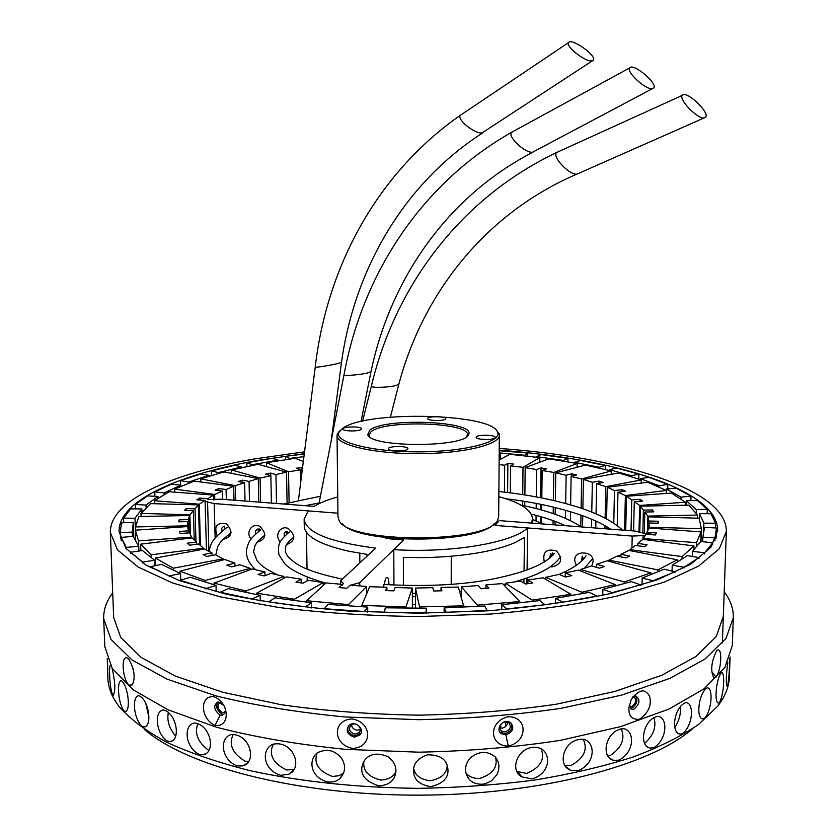 <?xml version="1.0" encoding="UTF-8"?>
<svg xmlns="http://www.w3.org/2000/svg" width="837" height="837" viewBox="0 0 837 837"><rect width="100%" height="100%" fill="white"/><g stroke="black" fill="none" stroke-linecap="round" stroke-linejoin="round"><path stroke-width="1.26" d="M724.204 591.79C730.502 600.066 733.536 608.666 733.317 617.601L726.024 638.422L705.016 659.033L669.935 678.357L621.378 695.181L561.135 708.311C516.063 714.924 468.574 718.721 418.678 719.684L345.126 716.974C297.553 712.413 254.469 705.392 215.904 695.882L167.285 679.226L132.131 660.037L111.059 639.489L103.694 618.7C103.443 609.765 106.445 601.154 112.713 592.858M733.317 617.601L732.291 645.536L724.988 667.309L704.022 688.851L669.045 709.033L620.646 726.6L560.633 740.306C515.728 747.221 468.427 751.176 418.741 752.181L345.482 749.335C298.087 744.574 255.17 737.23 216.741 727.301L168.289 709.902L133.229 689.845L112.2 668.376L104.813 646.635L103.694 618.7M508.268 746.112C527.927 741.791 528.105 716.482 508.216 716.744C488.452 721.18 488.714 745.861 508.268 746.112L505.904 734.938C513.175 731.758 514.692 727.646 510.455 722.582C502.472 717.822 494.981 729.885 501.342 733.693L505.904 734.938M639.499 719.276C648.434 712.967 651.803 705.329 649.627 696.353C645.013 688.087 638.861 689.217 631.171 699.732L628.932 707.903C628.514 716.053 632.029 719.851 639.499 719.276M716.064 677.102C721.86 669.328 722.582 644.772 716.566 650.851C711.356 661.669 710.372 670.521 713.605 677.426L716.064 677.102L711.827 672.006M128.846 685.116L132.246 684.98C135.604 677.918 134.454 669.276 128.772 659.043C120.894 651.604 121.564 677.374 128.846 685.116M215.004 725.407C230.489 727.688 229.756 702.735 213.979 696.761C199.279 695.066 200.273 718.889 215.004 725.407L220.152 715.101L222.025 715.206C225.205 713.846 226.105 711.105 224.734 706.993M352.565 748.424C372.894 747.629 372.57 722.059 351.938 718.931C332.027 720.061 332.77 744.721 352.565 748.424M723.335 616.367L716.263 636.57L695.871 656.543L661.837 675.239L614.776 691.498L556.459 704.189C512.851 710.571 466.92 714.233 418.678 715.164C370.425 714.4 324.484 710.906 280.845 704.66L222.485 692.189L175.372 676.087L141.275 657.505L120.81 637.606L113.665 617.434L110.358 532.489L117.462 549.836L138.042 566.952L172.432 582.939L220.016 596.791L279.035 607.536C323.176 612.904 369.661 615.906 418.5 616.555L490.482 614.055C537.04 610.121 579.183 604.136 616.911 596.101L664.452 582.071L698.79 565.969L719.297 548.779L726.349 531.411C726.83 488.766 618.7 456.845 499.218 448.454M629.194 705.727L632.322 709.378L633.923 709.201C639.907 703.886 640.525 699.481 635.785 695.976L632.866 696.865M133.073 668.658L133.878 673M224.013 705.497L218.007 701.845C213.027 705.601 213.738 710.017 220.152 715.101M354.281 737.167L359.701 735.074C365.643 730.262 355.526 719.265 348.872 725.564C345.493 730.711 347.292 734.572 354.281 737.167M499.825 731.925L505.014 733.746C511.219 731.392 513.248 727.866 511.125 723.158M348.328 726.223C346.78 730.795 348.977 734.039 354.94 735.953L360.852 733.222M218.143 701.824C215.287 706.177 216.605 710.278 222.108 714.128L223.856 714.264M630.523 708.51L631.809 708.311C636.915 704.315 638.139 700.203 635.461 695.955M730.084 657.003L729.351 677.196C729.048 686.779 725.187 696.405 717.79 706.072L698.717 724.34C681.475 736.152 659.566 747.054 632.992 757.056C603.937 766.315 571.389 773.943 535.335 779.948C497.806 784.834 458.958 787.638 418.803 788.339C357.577 787.69 301.31 781.789 250.012 770.657C218.154 762.549 190.522 753.154 167.097 742.45C146.402 731.224 130.551 719.443 119.524 707.119C112.085 697.472 108.203 687.868 107.868 678.273L107.492 659.242M141.83 726.171L143.838 726.976C152.564 727.196 149.216 699.91 138.942 695.693C131.943 695.882 133.198 717.79 141.83 726.171M123.635 710.55L124.891 711.419C131.011 712.339 128.385 685.639 121.396 680.68C116.793 680.261 117.839 701.94 123.635 710.55M107.251 658.614L107.785 676.286M110.317 665.248C108.8 667.152 109.532 686.288 112.409 694.511L113.037 695.38C115.684 691.728 115.37 682.678 112.106 668.24M237.07 765.939L242.866 765.907C257.44 762.026 250.022 733.306 230.991 734.551C219.116 738.297 221.083 759.577 237.07 765.939M198.934 754.325L203.098 754.786C216.26 752.641 210.746 724.319 194.226 723.011C183.334 725.26 185.029 747.064 198.934 754.325M167.002 740.912L169.963 741.613C181.095 740.818 176.827 712.988 163.32 709.943C154.154 711.021 155.619 732.992 167.002 740.912M704.796 718.041C712.099 709.514 713.155 687.658 707.265 687.836C698.456 692.607 695.662 719.475 703.153 718.889L704.796 718.041M682.877 733.327C693.005 725.135 694.25 703.132 686.068 702.557C673.952 706.376 670.385 733.829 680.387 734.101L682.877 733.327M654.074 747.514C666.838 739.877 668.313 717.926 658.164 716.315C642.879 718.69 638.275 746.667 650.506 748.111L654.074 747.514M531.704 778.891C549.365 774.34 551.96 755.152 541.152 748.655C520.604 740.735 507.191 769.475 521.953 776.862L531.704 778.891M577.635 770.741C594.448 764.892 596.53 744.124 584.582 739.489C564.389 736.529 555.789 765.353 570.708 770.281L577.635 770.741M618.752 760.142C633.829 753.279 635.565 731.684 624.036 728.724C605.936 728.954 599.826 757.412 613.772 760.394L618.752 760.142M378.931 785.88C387.092 785.315 392.291 782.271 394.551 776.726C397.659 769.412 395.493 762.737 388.075 756.721C376.901 752.086 368.761 753.739 363.676 761.691C358.571 772.907 363.656 780.963 378.931 785.88M430.783 786.634C443.861 783.526 449.49 777.081 447.659 767.288C446.111 758.835 439.32 754.681 427.299 754.838C417.203 758.604 412.662 764.432 413.677 772.321C414.305 780.199 420.007 784.97 430.783 786.634M482.258 784.269L485.575 783.683L491.361 780.942L496.885 774.769L498.622 770.186L498.967 765.583L497.942 761.157L495.452 757.14C487.573 750.538 479.141 750.841 470.153 758.05C464.566 764.955 464.022 771.745 468.532 778.42C471.315 782.313 475.897 784.259 482.258 784.269M328.334 782.051C333.157 782.323 336.976 781.193 339.77 778.64C345.451 772.666 346.099 765.949 341.716 758.5C334.81 750.057 326.65 748.184 317.223 752.892C307.744 760.226 310.736 778.274 328.334 782.051M280.583 775.303L288.681 774.256C303.747 768.188 293.002 739.27 272.506 744.396C260.872 749.9 263.195 770.082 280.583 775.303M727.824 662.329C725.961 676.024 725.805 684.206 727.353 686.874L727.73 686.005C729.153 675.773 729.749 666.608 729.519 658.51M719.705 702.128C724.162 693.454 725.03 671.881 721.567 672.55C716.064 677.876 713.888 704.158 718.753 703.007L719.705 702.128M692.89 728.493C650.59 765.635 540.399 794.983 418.814 795.15C297.229 795.412 186.933 766.441 144.498 729.456M145.826 703.394L148.871 717.257M233.23 734.258C228.47 744.428 232.362 753.384 244.927 761.126L248.568 761.471M197.919 723.43C194.257 733.149 197.72 742.032 208.298 750.088L208.936 750.287M168.446 712.224C166.647 720.197 169.053 728.148 175.655 736.089M674.863 727.416C679.33 720.249 681.13 713.281 680.251 706.522M644.678 743.34C653.676 735.189 656.721 726.547 653.812 717.414M517.287 771.557L526.714 773.419C540.65 767.362 545.389 759.065 540.932 748.529M565.195 765.646L570.688 765.677C583.996 758.332 588.139 749.471 583.117 739.102M607.965 756.031L610.142 755.612C621.839 747.598 625.501 738.611 621.117 728.661M363.865 761.356C362.714 770.636 368.322 776.872 380.689 780.053C388.41 779.582 393.463 776.767 395.87 771.62M413.698 768.795C415.225 775.564 420.739 779.55 430.239 780.764C441.183 778.661 446.843 773.587 447.209 765.51M465.853 772.771C468.626 776.6 473.156 778.515 479.423 778.525C492.648 774.319 498.025 767.236 495.556 757.265M317.118 752.965C313.446 763.386 318.51 771.201 332.331 776.422L338.776 775.773L343.693 773.022L339.77 778.64M273.333 744.083C268.436 754.587 272.872 763.239 286.631 770.019L293.881 769.329M291.412 772.405L290.878 772.31M550.6 553.592L549.616 558.258M550.851 553.424L551.552 556.532M550.422 566.67L551.886 566.911C561.679 564.41 563.228 559.085 556.553 550.924C546.425 548.287 542.334 551.981 544.28 562.014M655.559 534.602L644.218 533.315L635.095 531.056L499.25 520.604L495.054 525.416L527.561 527.938C512.725 542.742 451.038 553.309 393.788 549.616L403.737 539.97L385.92 538.526L403.737 539.97L359.732 582.604L359.764 585.921M645.149 535.502L632.217 536.078L495.054 525.416L499.25 520.604L531.443 523.083L532.52 518.909C531.819 510.057 520.593 502.639 498.842 496.644M632.217 536.078L631.925 548.141M620.887 555.088L617.162 556.176M591.581 565.99C600.495 549.553 566.984 547.921 576.431 565.216M655.57 534.194L655.162 534.969M582.479 556.134L583.326 559.294M582.249 556.312L581.527 561.114M286.934 534.016L286.829 531.244M284.444 536.402L284.12 533.462L286.003 531.443M280.353 541.916C273.94 535.67 280.29 524.883 288.294 528.503C296.016 535.607 295.461 540.984 286.641 544.625M215.13 538.191L214.22 503.571L337.928 513.196L308.204 510.884L304.145 519.306C306.007 532.583 329.841 542.188 375.656 548.109L340.523 580.888L340.565 584.216M251.121 539.028C245.178 532.395 252.23 522.257 259.941 526.431C267.129 533.996 266.218 539.248 257.21 542.188M217.16 535.847C213.759 526.253 216.835 522.236 226.377 523.826C233.261 531.474 232.257 536.643 223.374 539.352L223.144 539.331M207.827 499.637L220.905 499.197L314.095 506.364C319.964 502.796 327.853 499.647 337.74 496.927M214.22 503.571L205.107 501.394M199.039 500.013L200.503 499.072M255.662 534.006L255.369 531.056L257.273 529.068M222.046 531.233L221.742 528.262L223.667 526.295M224.829 529.026L224.672 526.138M258.298 531.704L258.173 528.89M383.398 587.145L385.721 578.21C387.74 576.201 388.828 578.409 388.964 584.801M342.375 585.053L343.421 583.379L340.523 580.888M359.732 582.604L350.849 585.136M342.176 523.68C357.661 544.322 479.088 544.113 494.5 523.407M339.906 430.657L337.384 433.807L337.039 435.533L337.97 516.743L338.88 519.976C346.675 543.998 490.074 543.747 497.785 519.693L498.685 516.471L499.323 435.25L498.978 433.524L496.446 430.375M445.462 419.128C443.265 421.283 427.163 420.802 427.665 418.605C427.247 416.094 446.194 416.104 445.776 418.615L445.462 419.128M407.525 449.343C404.951 451.823 387.824 451.321 388.347 448.778C387.887 445.839 408.372 445.744 407.933 448.684L407.525 449.343M494.96 437.929C492.92 440.335 475.646 439.739 476.18 437.28C475.761 434.497 495.682 434.654 495.232 437.427L494.96 437.929M361.019 429.465C358.341 431.672 342.364 431.275 342.846 429.015C342.396 426.357 361.877 426.159 361.469 428.816L361.019 429.465M337.039 435.533C336.526 445.022 373.857 453.811 418.218 453.675C462.579 453.664 499.877 444.729 499.323 435.25M342.657 428.303L338.807 432.415C334.036 442.218 371.712 452.001 418.218 451.844C464.713 451.834 502.357 441.926 497.555 432.133C492.365 413.258 366.229 410.371 342.657 428.303M369.902 430.019L367.725 434.581C370.142 447.847 466.272 447.68 468.636 434.403C476.054 421.189 385.407 417.36 369.902 430.019M466.659 436.652L467.412 434.738C469.358 422.382 385.575 419.714 371.272 431.505L368.95 434.905L369.713 436.83M304.302 453.675L258.989 460.235C179.149 474.119 118.184 500.505 119.063 531.579L125.979 548.455L146.025 565.101L179.495 580.627L225.77 594.071C262.462 601.73 303.412 607.39 348.621 611.052L418.49 613.218L488.358 610.801C533.556 606.982 574.485 601.186 611.146 593.391L657.38 579.79L690.797 564.148L710.78 547.44L717.633 530.532C718.167 489.561 614.714 458.571 499.208 450.191M360.255 729.456L357.033 730.293C353.434 729.393 351.645 727.52 351.666 724.664M507.421 721.986C507.661 724.999 505.925 727.06 502.21 728.169L499.867 727.855M304.542 451.823L255.044 458.854C172.736 473.104 109.448 500.296 110.358 532.489M633.368 696.541C636.905 699.251 636.413 702.609 631.872 706.595L629.257 706.041M225.268 711.356L223.489 712.507L222.077 712.423C217.17 708.541 216.626 705.183 220.434 702.337L220.706 702.306M354.93 734.185C349.604 732.187 348.234 729.247 350.808 725.365C356.018 720.552 363.551 729.048 359.042 732.605L354.93 734.185M503.864 721.986L508.519 722.593C511.752 726.411 510.591 729.55 505.046 731.988L501.583 731.036C499.386 728.891 499.27 726.474 501.237 723.775M631.475 475.751L609.378 469.672L616.806 468.103L638.924 474.14L631.475 475.751L631.454 476.881M609.378 469.672L609.367 470.509M638.924 474.14L638.798 479.172M659.085 485.742L640.326 478.607L648.999 477.352L667.842 484.445L659.085 485.742L659.043 487.239M640.326 478.607L640.305 479.643M667.842 484.445L667.717 488.902M681.046 497.105L666.346 489.028L676.139 488.159L690.996 496.205L681.046 497.105L680.983 499.302M666.346 489.028L666.304 490.398M690.996 496.205L690.86 500.61M696.332 509.67L686.403 500.777L697.158 500.359L707.286 509.231L696.332 509.67L696.206 513.625M686.403 500.777L686.267 505.203M707.286 509.231L707.139 513.709M703.907 523.146L699.47 513.646L710.958 513.74L715.635 523.251L703.907 523.146L703.593 532.928M699.47 513.646L699.293 519.024M715.635 523.251L715.478 527.959M702.86 537.197L704.545 527.341L716.472 528.011L715.039 537.898L702.86 537.197L702.714 541.696M716.472 528.011L716.127 538.118M715.039 537.898L714.934 540.901M692.45 551.395L700.736 541.487L712.737 542.784L704.66 552.744L692.45 551.395L692.293 556.448M712.737 542.784L712.664 544.835M704.66 552.744L704.628 553.979M672.216 565.205L687.397 555.622L699.021 557.578L684.007 567.235L672.216 565.205L672.048 571.116M699.021 557.578L698.989 558.624M684.007 567.235L683.986 568.041M642.178 578.053L664.18 569.212L674.946 571.817L653.017 580.742L642.178 578.053L642 585.021M674.946 571.817L674.925 572.539M653.017 580.742L652.996 581.37M602.87 589.3L631.265 581.642L640.64 584.864L612.213 592.627L602.87 589.3L602.745 595.295M640.64 584.864L640.629 585.45M612.213 592.627L612.192 593.151M555.475 598.361L589.363 592.293L596.833 596.059L562.788 602.211L555.475 598.361L555.391 603.791M501.781 604.691L539.855 600.579L544.96 604.764L506.636 608.938L501.781 604.691L501.74 609.796M500.777 724.392L500.746 728.117M505.621 721.682L505.579 726.61M444.144 607.913L484.707 606.009L487.124 610.455L446.247 612.381L444.144 607.913L444.133 612.872M426.399 608.227L425.949 612.757L384.486 612.307L385.261 607.798L426.399 608.227L426.399 613.176M367.705 607.107L364.398 611.512L324.379 608.729L327.978 604.366L367.705 607.107L367.736 612.109M311.427 602.703L305.484 606.825L268.782 601.876L274.944 597.838L311.427 602.703L311.5 607.924M260.161 595.327L251.927 598.989L220.131 592.198L228.47 588.631L260.161 595.327L260.276 600.956M220.131 592.198L220.152 592.732M216.019 585.398L205.986 588.495L180.237 580.261L190.271 577.268L216.019 585.398L216.187 591.749M205.986 588.495L205.996 589.06M180.237 580.261L180.258 580.899M180.562 573.512L169.252 575.961L150.241 566.733L161.426 564.358L180.562 573.512L180.761 580.114M169.252 575.961L169.273 576.641M150.241 566.733L150.262 567.559M154.657 560.267L142.635 562.045L130.593 552.242L142.436 550.537L154.657 560.267L154.845 565.749M142.635 562.045L142.667 562.977M130.593 552.242L130.635 553.56M138.639 546.279L126.387 547.388L121.187 537.427L133.209 536.36L138.639 546.279L138.806 551.06M126.387 547.388L126.45 549.041M121.187 537.427L121.323 540.911M133.271 522.361L132.277 532.102L120.256 532.583L121.491 522.822L133.271 522.361L133.815 537.48M132.277 532.102L132.434 536.433M120.256 532.583L120.497 538.85M141.861 508.948L134.998 518.239L123.573 518.145L130.656 508.854L141.861 508.948L141.976 512.39M134.998 518.239L135.427 530.177M123.573 518.145L123.75 522.727M158.015 496.477L145.973 505.077L135.427 504.47L147.647 495.891L158.015 496.477L158.078 498.496M145.973 505.077L146.088 508.195M135.427 504.47L135.584 508.896M180.729 485.198L164.219 492.941L154.761 491.894L171.397 484.184L180.729 485.198L180.771 486.611M164.219 492.941L164.282 494.772M154.761 491.894L154.908 496.299M208.947 475.301L188.702 482.06L180.489 480.647L200.796 473.93L208.947 475.301L208.978 476.389M188.702 482.06L188.733 483.336M180.489 480.647L180.625 485.188M241.694 466.92L218.394 472.612L211.52 470.907L234.82 465.257L241.694 466.92L241.715 467.81M218.394 472.612L218.415 473.585M211.52 470.907L211.646 475.594M278.01 460.151L252.303 464.702L246.852 462.767L272.485 458.247L278.01 460.151L278.02 460.915M252.303 464.702L252.324 465.508M246.852 462.767L246.936 466.68M303.936 456.646L289.518 458.425L289.529 459.115M289.518 458.425L285.511 456.322L285.563 459.733M285.511 456.322L304.26 454.02M499.208 450.724L527.76 453.037L524.579 455.935M524.59 455.234L499.187 452.88M527.76 453.037L527.718 456.28M563.301 460.423L536.507 456.615L541.225 454.596L567.936 458.362L563.301 460.423L563.291 461.208M536.507 456.615L536.496 457.253M567.936 458.362L567.873 461.951M599.229 467.287L574.464 462.317L580.564 460.486L605.297 465.414L599.229 467.287L599.219 468.197M574.464 462.317L574.454 463.028M605.297 465.414L605.214 469.567M526.923 583.818L526.986 577.98M527.08 569.997L527.561 527.938M393.955 585.073L393.788 549.616M403.434 585.429L403.34 557.432L425.196 557.609C464.012 556.542 493.893 551.573 514.849 542.711L524.422 537.448L524.046 571.064M523.91 583.002L523.962 579.005M307.21 580.847L307.158 577.153M307.033 569.097L306.478 532.342M304.145 519.306L304.25 526.243C304.909 536.245 319.692 544.552 348.61 551.175L366.941 554.356L366.962 556.218M451.195 584.331L451.258 556.281M359.858 562.841L359.774 553.278M510.319 492.847L510.57 465.906L523.02 467.328L539.844 457.619L509.723 454.282L499.134 460.099M548.831 458.843L525.176 467.621L536.653 469.557L541.037 467.914L546.53 468.835L542.156 470.488L553.801 472.445L577.122 463.468L548.831 458.843M524.757 505.872L524.799 501.457M524.872 494.939L525.176 467.621M585.45 465.079L555.778 472.842L566.136 475.28L571.64 473.815L576.609 474.987L571.106 476.452L581.642 478.931L611.261 470.938L585.45 465.079M555.015 524.893L555.067 521.336M555.172 514.274L555.266 507.567M555.37 500.892L555.778 472.842M618.721 472.926L583.399 479.413L592.345 482.311L598.905 481.097L603.215 482.489L596.645 483.713L605.768 486.674L641.351 479.967L618.721 472.926M582.542 527.017L582.74 515.718M582.866 508.77L583.399 479.413M303.318 461.469L295.147 458.247L266.469 462.715L288.556 471.786L300.368 469.881L296.225 468.207L302.544 467.621M301.895 472.811L301.801 467.318M300.577 483.2L300.368 469.881M647.723 482.3L607.243 487.239L614.484 490.566L621.996 489.645L625.501 491.235L617.968 492.166L625.375 495.577L666.409 490.451L647.723 482.3M606.375 528.848L606.417 526.546M606.584 518.971L607.243 487.239M287.614 533.441L287.572 531.254M287.081 503.173L286.536 472.162L257.995 464.273L231.661 469.986L260.087 478.094L270.864 475.678L265.57 474.192L270.654 473.062L275.948 474.537L286.536 472.162M276.492 503.476L275.948 474.537M270.707 475.636L270.654 473.062M271.387 503.079L270.864 475.678M671.462 493.108L626.515 496.215L631.768 499.898L640.096 499.323L642.649 501.091L634.3 501.677L639.677 505.454L685.451 502.221L671.462 493.108M625.72 530.334L626.515 496.215M259.386 530.846L259.344 529.026M258.779 502.116L258.288 478.576L224.023 471.932L200.734 478.827L235.197 485.69L244.613 482.792L238.242 481.537L242.688 480.176L249.049 481.421L258.288 478.576M249.499 501.405L249.049 481.421M242.74 482.415L242.688 480.176M245.021 501.06L244.613 482.792M688.935 505.15L640.431 506.155L643.402 510.12L652.358 509.932L653.833 511.846L644.835 512.035L647.89 516.105L697.43 515.058L688.935 505.15M639.761 532.709L640.431 506.155M233.994 500.212L233.659 486.245L194.132 481.118L174.64 489.122L214.659 494.447L222.422 491.099L215.067 490.126L218.739 488.557L226.074 489.519L233.659 486.245M226.325 499.616L226.074 489.519M218.792 490.618L218.739 488.557M222.632 499.333L222.422 491.099M699.115 518.197L648.204 516.847L648.654 520.991L658.028 521.242L658.29 523.251L648.874 522.989L649.345 527.247L701.385 528.67L699.115 518.197M647.848 530.491L648.204 516.847M213.581 499.94L213.456 495.075L169.315 491.737L154.374 500.725L199.29 504.198L205.086 500.474L196.873 499.846L199.624 498.088L207.806 498.716L213.456 495.075M700.747 541.487L701.061 531.934L649.188 528.011L646.917 532.217L656.417 532.949L655.361 534.979L645.829 534.247L643.496 538.568L696.478 542.669L701.061 531.934M199.583 544.751L198.463 504.889L150.566 503.623L140.961 513.426L189.863 514.755L193.378 510.716L184.496 510.476L186.18 508.582L195.031 508.823L198.463 504.889M195.963 541.466L195.031 508.823M186.243 510.528L186.18 508.582M194.215 539.875L193.378 510.716M693.852 549.721L693.967 545.965L642.837 539.331L637.731 543.454L647.043 544.678L644.616 546.676L635.273 545.442L630.041 549.668L682.082 556.595L693.967 545.965M189.989 533.514L189.455 515.487L138.921 516.534L135.395 526.933L187.059 525.835L188.043 521.608L178.7 521.796L179.191 519.808L188.503 519.61L189.455 515.487M188.827 530.721L188.503 519.61M179.254 521.786L179.191 519.808M188.273 529.361L188.043 521.608M677.227 562.045L677.29 559.796L628.859 550.401L620.908 554.293L629.665 556.009L625.856 557.892L617.078 556.155L608.949 560.131L657.955 569.892L677.29 559.796M187.132 526.599L135.332 530.177L138.555 540.88L191.474 537.134L189.696 532.824L180.164 533.493L179.369 531.464L188.859 530.794L187.132 526.599M135.709 540.943L135.332 530.177M188.921 532.876L188.859 530.794M650.841 574.569L650.883 572.864L607.254 560.8L596.582 564.284L604.419 566.471L599.282 568.166L591.445 565.958L580.554 569.505L624.308 581.977L650.883 572.864M192.039 537.898L140.637 544.165L151.089 554.805L203.464 548.266L198.787 544.029L189.382 545.19L187.226 543.192L196.601 542.031L192.039 537.898M140.867 550.756L140.637 544.165M196.664 544.291L196.601 542.031M615.059 586.015L615.09 584.582L578.398 570.091L565.278 572.989L571.807 575.615L565.498 577.017L558.98 574.391L545.64 577.342L581.935 592.24L615.09 584.582M204.542 549.009L155.441 558.028L173.353 568.208L223.102 558.823L215.517 554.816L206.603 556.479L203.056 554.575L211.949 552.922L204.542 549.009M155.703 565.571L155.441 558.028M212.023 555.465L211.949 552.922M570.844 595.609L570.865 594.322L543.077 577.802L527.948 579.989L532.834 582.96L525.563 584.017L520.698 581.035L505.391 583.243L532.269 600.108L570.865 594.322M224.703 559.503L179.986 571.211L205.211 580.47L250.137 568.354L239.759 564.745L231.713 566.89L226.827 565.174L234.862 563.039L224.703 559.503M180.049 573.272L179.986 571.211M234.935 566.032L234.862 563.039M519.746 602.755L519.756 601.552L502.514 583.556L485.962 584.896L488.934 588.118L480.982 588.767L478.042 585.534L461.365 586.883L477.331 605.099L519.756 601.552M252.209 568.951L214.031 583.117L245.994 590.995L283.869 576.411L270.979 573.366L264.178 575.95L258.078 574.496L264.89 571.933L252.209 568.951M214.073 584.781L214.031 583.117M264.963 575.647L264.89 571.933M463.918 606.982L458.31 587.04L441.026 587.459L441.915 590.796L433.618 590.995L432.781 587.658L415.455 588.066L419.588 606.909L463.918 605.821M346.853 588.265L339.006 587.564L342.364 584.372L326.032 582.918L306.666 600.736L348.495 604.607L366.637 586.538L350.169 585.073L346.853 588.265M306.687 602.075L306.666 600.736M348.506 605.779L348.495 604.607M366.7 593.778L366.637 586.538M323.249 585.481L323.208 582.583L308.236 580.271L303.036 583.201L295.921 582.102L301.153 579.173L286.369 576.892L256.739 593.151L294.394 599.208L323.208 582.583M294.415 600.432L294.394 599.208M369.672 586.716L361.783 605.423L405.914 606.856L412.338 588.055L395.085 587.511L393.84 590.849L385.585 590.587L386.882 587.26L369.672 586.716M361.793 606.699L361.783 605.423M386.893 590.629L386.882 587.26M256.771 594.605L256.739 593.151M405.914 608.007L405.914 606.856M301.205 582.918L301.153 579.173M412.39 608.081L412.338 588.055M415.497 608.112L415.455 588.066M419.588 608.154L419.588 606.909M283.9 578.241L283.869 576.411M246.026 592.334L245.994 590.995M441.015 590.817L441.026 587.459M461.333 597.168L461.365 586.883M477.32 606.354L477.331 605.099M250.158 569.704L250.137 568.354M205.253 581.997L205.211 580.47M485.941 588.359L485.962 584.896M505.36 586.528L505.391 583.243M532.259 601.405L532.269 600.108M223.134 559.922L223.102 558.823M173.416 570.091L173.353 568.208M527.906 583.671L527.948 579.989M545.619 579.309L545.64 577.342M581.914 593.632L581.935 592.24M203.485 549.198L203.464 548.266M151.183 557.494L151.089 554.805M565.216 576.902L565.278 572.989M580.533 570.928L580.554 569.505M624.266 583.525L624.308 581.977M191.495 537.961L191.474 537.134M138.911 551.039L138.555 540.88M596.519 567.381L596.582 564.284M608.917 561.271L608.949 560.131M657.903 571.734L657.955 569.892M187.09 526.599L187.059 525.835M135.51 530.166L135.395 526.933M620.845 556.898L620.908 554.293M630.02 550.631L630.041 549.668M682.009 559.022L682.082 556.595M190.438 534.634L189.863 514.755M141.076 516.492L140.961 513.426M637.679 545.755L637.731 543.454M643.475 539.415L643.496 538.568M696.353 546.728L696.478 542.669M200.451 545.536L199.29 504.198M206.436 550.003L205.086 500.474M154.468 503.728L154.374 500.725M646.886 533.514L646.917 532.217M199.666 499.605L199.624 498.088M648.727 528.869L648.874 522.989M649.324 528.021L649.345 527.247M700.977 541.508L701.385 528.67M214.806 499.909L214.659 494.447M174.734 492.146L174.64 489.122M648.445 529.392L648.654 520.991M657.976 523.24L658.028 521.242M644.291 533.315L644.835 512.035M647.503 531.139L647.89 516.105M697.336 518.145L697.43 515.058M235.542 500.327L235.197 485.69M200.828 481.986L200.734 478.827M642.816 533.179L643.402 510.12M652.305 511.878L652.358 509.932M633.588 530.94L634.3 501.677M638.997 532.541L639.677 505.454M685.357 505.224L685.451 502.221M260.589 502.252L260.087 478.094M231.744 473.428L231.661 469.986M631.025 530.742L631.768 499.898M640.043 501.269L640.096 499.323M617.225 525.678L617.968 492.166M624.58 530.25L625.375 495.577M666.325 493.453L666.409 490.451M289.089 502.671L288.556 471.786M266.543 466.638L266.469 462.715M613.772 523.261L614.484 490.566M621.954 491.675L621.996 489.645M595.777 528.032L595.913 521.085M596.049 513.876L596.645 483.713M604.9 528.733L604.963 525.699M605.12 518.187L605.768 486.674M641.268 483.095L641.351 479.967M591.477 527.697L591.633 519.202M591.769 512.087L592.345 482.311M598.853 483.294L598.905 481.097M570.374 520.666L570.52 511.689M570.635 504.889L571.106 476.452M580.784 526.808L580.993 515.1M581.119 508.174L581.642 478.931M611.188 474.307L611.261 470.938M565.446 518.344L565.582 510.256M565.686 503.497L566.136 475.28M571.598 476.316L571.64 473.815M541.466 523.282L541.549 516.868M541.644 510.005L541.717 504.544M541.801 497.952L542.156 470.488M552.598 555.465L552.629 552.901M553.037 524.747L553.1 520.604M553.205 513.583L553.299 507.096M553.393 500.432L553.801 472.445M577.059 467.276L577.122 463.468M536.015 520.865L536.088 515.351M536.172 508.54L536.235 503.466M536.318 496.906L536.653 469.557M540.325 522.738L540.399 516.534M540.493 509.681L540.566 504.313M540.65 497.722L541.037 467.914M510.246 500.254L510.256 499.312M522.612 505.422L522.654 501.112M522.727 494.604L523.02 467.328M539.781 462.202L539.844 457.619M499.093 464.598L504.669 465.226L507.871 463.436L513.751 464.106L510.57 465.906M504.439 492.125L504.669 465.226M507.609 492.512L507.871 463.436M499.176 454.543L500.275 453.455L499.187 453.382M500.223 459.503L500.275 453.455M315.246 367.045L315.235 367.066C314.743 367.903 332.205 365.078 338.922 363.237L341.496 362.285L331.295 440.283M568.48 42.635C565.299 46.14 584.655 61.582 591.487 60.965L593.381 60.18C597.063 55.713 571.022 37.351 568.48 42.635L460.329 115.307C376.66 173.583 326.712 267.578 315.235 367.066L298.401 500.505M460.329 115.307C456.489 119.252 474.705 134.056 482.028 132.926L592.355 60.85M629.675 67.923C625.877 71.574 645.306 89.611 652.065 88.691L653.718 87.969C658.049 83.438 632.887 62.451 629.675 67.923L511.595 132.298C420.195 184.224 362.139 275.457 344.017 374.83L344.017 374.83C343.421 376.294 361.804 374.694 368.573 372.674L371.032 371.513L361.05 421.503M511.595 132.298C507.065 136.347 525.301 153.558 532.667 152.177L652.442 88.649M371.408 385.962L371.377 386.098C370.645 388.086 389.76 387.5 396.55 385.313L398.893 383.995C423.187 292.845 485.711 213.163 576.996 174.086M682.385 95.324C678.096 99.017 697.483 119.21 704.126 117.954L705.57 117.306C710.362 112.828 686.11 89.821 682.385 95.324L556.668 152.48C459.283 198.85 394.792 287.332 371.377 386.098L362.599 421.147M556.668 152.48C551.593 156.519 569.735 175.728 577.101 174.075L578.723 173.353M643.098 535.345L642.994 539.352M207.555 501.593L208.884 550.809M500.453 732.501L501.342 733.693M630.753 708.719L632.322 709.378M223.761 714.348L222.025 715.206M360.349 733.861L359.701 735.074M143.838 726.976L145.784 726.474M124.891 711.419L126.146 711.178M113.037 695.38L113.686 695.296M242.866 765.907L247.208 763.239M203.098 754.786L206.655 753.164M169.963 741.613L172.684 740.682M703.153 718.889L701.532 718.533M680.387 734.101L678.033 733.4M650.506 748.111L647.325 746.866M521.953 776.862L517.423 771.829M570.708 770.281L566.053 766.87M613.772 760.394L609.765 758.27M394.551 776.726L395.796 772.352M413.677 772.321L413.593 771.086M468.532 778.42L465.864 772.844M288.681 774.256L293.41 770.092M718.753 703.007L717.79 702.85M338.807 432.415L337.384 433.807M497.555 432.133L498.978 433.524M467.192 435.784L468.636 434.403M369.18 435.951L367.725 434.581M630.648 706.731L629.466 706.229M223.489 712.507L224.818 711.848M359.042 732.605L360.109 730.596M501.583 731.036L500.149 729.111M722.394 642.868L726.349 531.411M320.425 496.226L283.733 504.031M227.287 527.247C210.882 540.095 211.625 542.836 208.8 551.259M622.529 530.093C613.364 521.692 599.459 514.347 580.815 508.069C557.662 500.463 530.355 494.939 498.883 491.486M319.106 502.985L305.128 505.674M231.148 532.719C217.944 543.056 220.822 542.407 217.672 546.613L215.81 554.973M505.966 498.768C551.049 503.926 592.68 516.555 610.571 529.172M260.778 529.811C248.359 540.032 248.62 542.261 246.455 549.951C245.911 557.097 248.987 563.709 255.703 569.767M412.379 604.596L415.497 604.596M584.372 568.26L592.554 558.718M580.909 526.891C577.342 524.035 570.667 520.551 560.895 516.429C549.532 511.941 536.214 508.153 520.949 505.077M265.015 535.031C255.39 542.732 257.44 542.271 254.95 545.682L253.59 551.918L257.189 560.968C261.479 565.121 260.945 566.555 277.696 574.956M586.036 555.747C582.165 562.119 573.209 568.354 559.168 574.464M461.344 594.856L460.653 594.908M415.476 596.687L412.359 596.676M284.611 577.854L283.889 577.572M531.233 514.117C544.615 517.392 556.009 521.252 565.414 525.699M289.414 532.008C278.376 541.351 277.643 545.201 278.972 554.764L284.559 563.479C290.711 570.279 304.438 576.85 325.739 583.18M412.359 593.349L415.466 593.37M459.607 591.372L461.354 591.204M481.223 588.746L485.941 588.003M503.508 584.592L505.381 584.163M513.96 582.008C538.683 575.165 554.251 566.659 560.664 556.5M542.857 523.962L532.51 519.495M293.975 537.019C282.582 546.488 286.725 546.613 285.375 549.857C286.066 551.96 283.952 549.783 287.593 556.176C295.471 564.201 303.601 570.761 342.364 579.173M554.376 553.226C546.415 563.646 526.211 572.184 493.767 578.827C462.966 584.958 426.284 586.831 383.712 584.456M532.468 523.167L532.52 518.909M482.918 132.769C403.685 183.533 354.417 269.545 341.496 362.285M344.017 374.83L318.97 503.717M533.023 152.125C446.979 196.601 390.293 279.38 371.032 371.513M398.862 384.141L390.398 417.15M704.095 117.954L578.744 173.332"/></g></svg>
